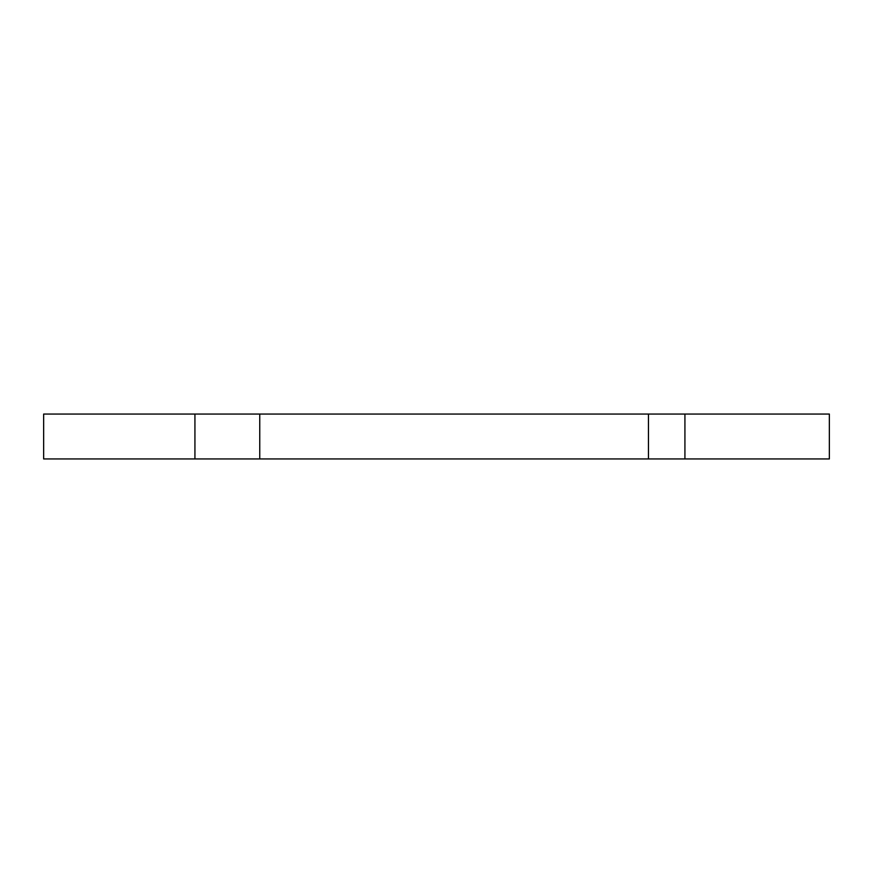 <?xml version="1.0" encoding="UTF-8"?>
<svg xmlns="http://www.w3.org/2000/svg" width="873" height="873" viewBox="0 0 873 873"><rect width="100%" height="100%" fill="white"/><g stroke="black" fill="none" stroke-linecap="round" stroke-linejoin="round"><path stroke-width="1.31" d="M194.93 458.947L829.35 458.947L829.35 414.053L43.65 414.053L43.65 458.947L194.93 458.947L194.93 414.053M684.923 458.947L684.923 414.053M648.453 458.947L648.453 414.053M259.75 458.947L259.75 414.053"/></g></svg>
